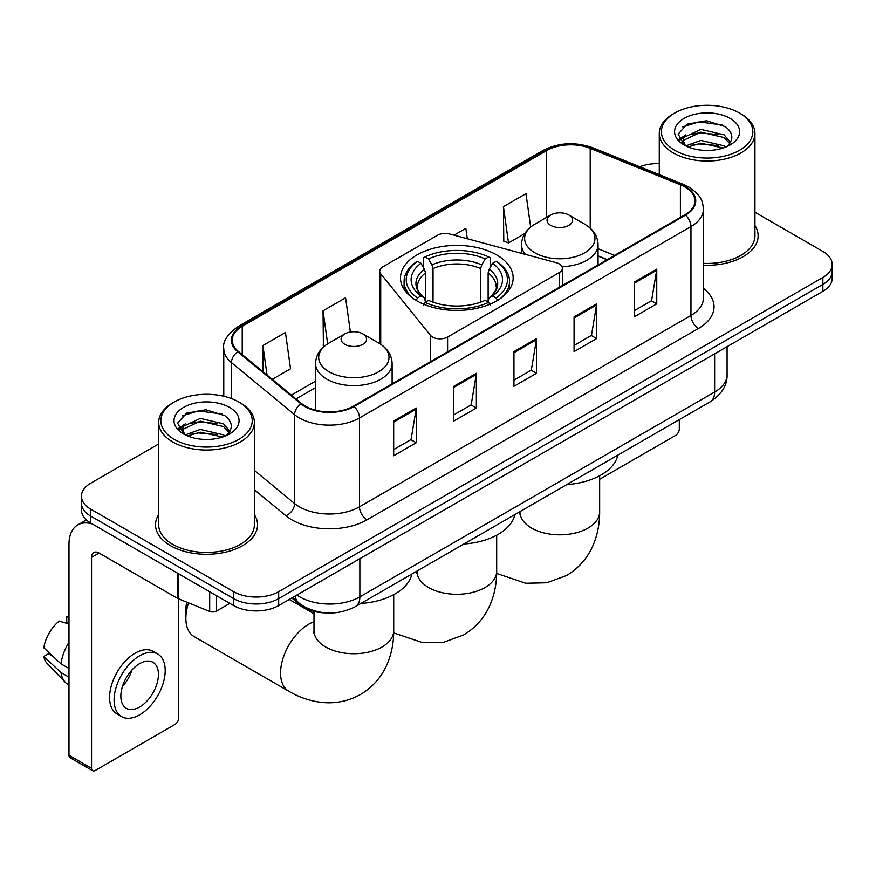 <?xml version="1.0" encoding="UTF-8"?>
<svg xmlns="http://www.w3.org/2000/svg" width="876" height="876" viewBox="0 0 876 876"><rect width="100%" height="100%" fill="white"/><g stroke="black" fill="none" stroke-linecap="round" stroke-linejoin="round"><path stroke-width="1.31" d="M559.26 263.906A10.632 6.132 0 0 0 556.238 262.69L449.618 233.98A10.632 6.132 0 0 0 437.606 235.206L382.845 266.819A10.632 6.132 0 0 0 379.724 271.166A10.632 6.132 0 0 0 380.721 273.75L430.445 335.311A10.632 6.132 0 0 0 447.592 337.052L559.26 272.589A10.632 6.132 0 0 0 562.37 268.242A10.632 6.132 0 0 0 559.26 263.906M496.659 254.916A56.338 32.521 0 0 0 435.262 247.864A56.338 32.521 0 0 0 400.485 277.922A56.338 32.521 0 0 0 416.987 300.917A56.338 32.521 0 0 0 478.384 307.969A56.338 32.521 0 0 0 513.161 277.922A56.338 32.521 0 0 0 496.659 254.916M607.057 259.745L598.056 256.11M325.401 612.872A31.886 18.407 180 0 1 300.315 605.031L291.774 597.99M158.698 443.957L90.786 483.169A31.886 18.407 0 0 0 81.446 496.188L81.446 510.073A31.886 18.407 0 0 0 90.786 523.092L233.596 605.546A31.886 18.407 0 0 0 278.688 605.546L822.86 291.369A31.886 18.407 0 0 0 832.2 278.349L832.2 271.407A31.886 18.407 0 0 1 822.86 284.426A31.886 18.407 0 0 0 832.2 271.407L832.2 264.464A31.886 18.407 0 0 0 822.86 251.445L754.948 212.233M81.446 496.188A31.886 18.407 0 0 0 90.786 509.208L233.596 591.661A31.886 18.407 0 0 0 278.688 591.661L278.688 598.604L822.86 284.426L278.688 598.604A31.886 18.407 0 0 1 233.596 598.604A31.886 18.407 0 0 0 278.688 598.604L278.688 605.546M90.786 509.208L90.786 516.15L233.596 598.604L90.786 516.15A31.886 18.407 0 0 1 81.446 503.131A31.886 18.407 0 0 0 90.786 516.15L90.786 523.092M158.698 514.584A51.016 29.455 0 0 0 155.512 524.833A51.016 29.455 0 0 0 170.459 545.66A51.016 29.455 0 0 0 226.063 552.044A51.016 29.455 0 0 0 257.555 524.833A51.016 29.455 0 0 0 254.369 514.584A51.016 29.455 0 0 1 257.555 524.833A51.016 29.455 0 0 1 226.063 552.044A51.016 29.455 0 0 1 170.459 545.66A51.016 29.455 0 0 1 155.512 524.833A51.016 29.455 0 0 1 158.698 514.584M684.933 187.004A34.011 19.633 180 0 1 694.898 200.889A34.011 19.633 180 0 1 684.933 214.784L353.477 406.146A34.011 19.633 180 0 1 301.563 403.529L238.414 351.462A34.011 19.633 180 0 1 232.26 340.195A34.011 19.633 180 0 1 242.225 326.31L546.657 150.552A34.011 19.633 180 0 1 590.216 148.351L680.4 184.803A34.011 19.633 180 0 1 684.933 187.004M685.536 186.665A34.865 20.126 0 0 0 680.882 184.409L590.698 147.945A34.865 20.126 0 0 0 546.055 150.201L241.623 325.96A34.865 20.126 0 0 0 237.714 351.736L300.862 403.803A34.865 20.126 0 0 0 354.079 406.497L685.536 215.124A34.865 20.126 0 0 0 685.536 186.665M393.685 421.027L393.685 455.75L416.231 442.73L416.231 408.019L393.685 421.027M393.685 449.585L411.052 439.566L416.144 409.169A8.508 4.906 -120 0 0 416.231 408.019M410.899 439.653L416.231 442.73M453.812 386.316L453.812 421.038L476.369 408.019L476.369 373.296L453.812 386.316M453.812 414.874L471.189 404.843L476.27 374.457A8.508 4.906 -120 0 0 476.369 373.296M471.036 404.931L476.369 408.019M634.202 282.171L634.202 316.882L656.748 303.873L656.748 269.151L634.202 282.171M634.202 310.728L651.569 300.698L656.661 270.301A8.508 4.906 -120 0 0 656.748 269.151M651.415 300.786L656.748 303.873M574.076 316.882L574.076 351.605L596.622 338.585L596.622 303.873L574.076 316.882M574.076 345.44L591.442 335.42L596.534 305.023A8.508 4.906 -120 0 0 596.622 303.873M591.289 335.508L596.622 338.585M513.949 351.605L513.949 386.316L536.495 373.296L536.495 338.585L513.949 351.605M513.949 380.162L531.316 370.132L536.408 339.735A8.508 4.906 -120 0 0 536.495 338.585M531.163 370.22L536.495 373.296M703.406 265.209A51.016 29.455 0 0 0 758.134 235.83A51.016 29.455 0 0 0 754.948 225.581A51.016 29.455 0 0 1 758.134 235.83A51.016 29.455 0 0 1 703.406 265.209M278.688 591.661L822.86 277.484A31.886 18.407 0 0 0 832.2 264.464M659.278 163.637A31.886 18.407 0 0 0 639.732 166.736M272.239 379.352L290.547 368.785L285.456 332.508L262.909 345.527L262.909 371.654M467.302 238.743L465.846 228.362L454.042 235.173M530.659 227.059L525.972 193.651L503.426 206.67L503.788 241.174M350.389 332.015L345.582 297.796L323.036 310.816L323.397 345.319M503.426 206.67L508.518 242.937L524.823 233.52M508.518 242.937L503.426 241.031M324.843 345.856L323.036 345.177M323.036 310.816L327.668 343.841M262.909 345.527L267.049 375.07M599.655 479.26L675.538 435.449A5.311 3.066 120 0 0 679.305 428.933L679.305 419.637M674.794 150.344A45.705 26.39 0 0 0 739.432 150.344A45.705 26.39 0 0 0 739.432 113.015L740.932 113.891A47.83 27.616 0 0 1 754.948 133.415A47.83 27.616 0 0 1 725.416 158.928A47.83 27.616 0 0 1 673.294 152.939A47.83 27.616 0 0 1 659.278 133.415A47.83 27.616 0 0 1 673.294 113.891L674.794 113.015A45.705 26.39 0 0 0 674.794 150.344M703.406 263.358A47.83 27.616 0 0 0 754.948 235.83L754.948 133.415M685.875 145.876L700.899 140.423L724.102 145.843L725.744 147.069M688.12 146.927L700.899 143.182L723.171 148.011M685.426 145.679L683.094 140.51L683.904 137.368L700.899 129.396L724.102 134.827L730.475 142.361M683.149 144.157L683.094 140.51M683.247 141.89L683.904 140.127L700.899 132.156L724.102 137.576L729.741 143.511M726.762 146.642A24.024 13.874 0 0 0 727.781 145.734C733.913 139.054 733.102 132.703 725.361 126.67L706.56 120.768L687.178 124.14L678.177 134.116L684.014 144.803M730.113 118.402A32.521 18.779 0 0 0 684.178 118.359A32.521 18.779 0 0 0 683.97 144.879A32.521 18.779 0 0 0 684.112 144.956A32.521 18.779 0 0 0 730.255 144.879A32.521 18.779 0 0 0 730.113 118.402M729.828 145.12L732.161 143.522M740.932 113.891L739.432 113.015A45.705 26.39 0 0 0 674.794 113.015M682.722 126.878L699.004 121.884L722.667 125.038M679.59 140.291L684.025 137.149M691.361 134.291L699.004 132.9L718.145 134.543M691.361 145.306L699.004 143.927L718.145 145.569M679.086 139.404L685.875 134.849M415.98 300.632L417.491 298.026A50.6 29.215 0 0 1 417.491 261.278L420.962 263.293A45.705 26.39 0 0 0 420.962 296.011L424.4 297.971L425.506 302.067M425.506 300.402L425.506 272.918L424.4 269.206L420.962 263.293M423.491 267.64L423.491 257.807L425.002 256.942A50.6 29.215 0 0 1 488.644 256.942L485.162 258.946A45.705 26.39 0 0 0 428.484 258.946L431.912 264.87L433.029 268.582L433.029 302.187M480.617 302.187L480.617 268.582L481.734 264.87L485.162 258.946M463.853 544.018A58.462 33.748 0 0 0 514.858 514.573M417.491 261.278L415.98 262.143A52.724 30.441 0 0 0 404.099 281.393A52.724 30.441 0 0 0 413.308 298.574M488.644 256.942L490.155 257.807L490.155 267.64M423.491 304.968L425.002 302.362A50.6 29.215 0 0 0 488.644 302.362L490.155 304.968M425.002 302.362L428.484 300.358A45.705 26.39 0 0 0 485.162 300.358L488.644 302.362M420.962 296.011L417.491 298.026M428.484 258.946L425.002 256.942M424.4 269.206A40.887 23.608 0 0 0 424.4 297.971L424.597 298.092C418.783 292.475 416.418 288.664 417.491 286.66A39.332 22.71 0 0 1 425.506 272.918M500.338 298.574A52.724 30.441 0 0 0 509.547 281.393A52.724 30.441 0 0 0 497.667 262.143L496.155 261.278A50.6 29.215 0 0 1 496.155 298.026L497.667 300.632M496.155 298.026L492.684 296.011A45.705 26.39 0 0 0 492.684 263.293L496.155 261.278M492.684 263.293L489.246 269.206L488.14 272.918L488.14 300.402L489.246 297.971L492.684 296.011M488.14 272.918A39.332 22.71 0 0 1 496.155 286.66C497.218 288.675 494.852 292.496 489.049 298.092L489.246 297.971A40.887 23.608 0 0 0 489.246 269.206M488.14 302.067L488.14 300.402M562.02 266.687A38.27 22.097 0 0 0 598.056 244.623C597.782 236.115 593.304 229.282 584.653 224.136L568.82 214.992A12.757 7.369 0 0 0 550.774 214.992A12.757 7.369 0 0 0 550.774 225.406A12.757 7.369 0 0 0 568.809 225.406A12.757 7.369 0 0 0 568.82 214.992L584.653 224.136A35.15 20.29 0 0 1 584.653 252.846A35.15 20.29 0 0 1 534.94 252.846A35.15 20.29 0 0 1 534.94 224.136C526.279 229.282 521.811 236.115 521.527 244.623A38.27 22.097 0 0 0 525.48 254.401M566.827 484.57A58.462 33.748 0 0 0 617.832 455.115M188.57 602.885A39.858 23.017 120 0 0 185.865 618.346L185.865 609.674A29.226 16.874 -60 0 1 186.774 602.162M185.865 618.346A39.858 23.017 120 0 0 194.122 636.6L288.828 691.273A39.858 23.017 -60 0 1 282.718 659.332A39.858 23.017 -60 0 1 308.757 624.205A39.858 23.017 -60 0 1 313.991 621.752M344.837 344.312A12.757 7.369 0 0 0 362.872 344.312A12.757 7.369 0 0 0 362.872 333.898L378.706 343.042A35.15 20.29 0 0 1 378.706 371.742A35.15 20.29 0 0 1 328.993 371.742A35.15 20.29 0 0 1 328.993 343.042C320.342 348.177 315.864 355.01 315.59 363.529A38.27 22.097 0 0 0 326.792 379.155A38.27 22.097 0 0 0 368.5 383.94A38.27 22.097 0 0 0 392.12 363.529C391.835 355.01 387.367 348.177 378.706 343.042L362.872 333.898A12.757 7.369 0 0 0 344.837 333.898A12.757 7.369 0 0 0 344.837 344.312M360.879 603.476A58.462 33.748 0 0 0 411.895 574.021M216.492 595.669L216.492 611.076L229.84 603.378M92.374 524.012A42.519 24.55 -120 0 0 77.8 524.899A42.519 24.55 -120 0 0 68.985 544.357L68.985 755.254L91.542 768.274L91.542 557.377A10.632 6.132 60 0 1 93.743 552.515A10.632 6.132 60 0 1 99.054 553.041L177.642 598.418L177.642 573.243M91.542 768.274A5.311 3.066 120 0 0 92.637 770.705L70.091 757.696A5.311 3.066 -60 0 1 68.985 755.254M92.637 770.705A5.311 3.066 120 0 0 95.298 770.442L174.97 724.452A5.311 3.066 120 0 0 178.726 717.937L178.726 598.91M216.492 611.076A5.311 3.066 180 0 1 209.692 611.426L178.354 598.757A5.311 3.066 180 0 1 177.642 598.418M139.645 706.998A26.576 15.341 120 0 0 157.001 683.587A26.576 15.341 120 0 0 152.928 662.289A26.576 15.341 120 0 0 139.645 663.614A26.576 15.341 120 0 0 122.279 687.025A26.576 15.341 120 0 0 126.352 708.323A26.576 15.341 120 0 0 139.645 706.998M122.476 686.401A26.576 15.341 120 0 0 132.013 669.888M68.985 617.416L66.74 616.726L66.74 622.07L68.985 623.373M157.713 654.011L153.201 651.405A36.135 20.871 120 0 0 135.134 653.189A36.135 20.871 120 0 0 111.526 685.043A36.135 20.871 120 0 0 117.066 714.006L121.567 716.601A36.135 20.871 120 0 0 139.645 714.816A36.135 20.871 120 0 0 163.254 682.962A36.135 20.871 120 0 0 157.713 654.011A36.135 20.871 120 0 0 139.645 655.795A36.135 20.871 120 0 0 116.037 687.649A36.135 20.871 120 0 0 121.567 716.601M68.985 642.261A35.073 20.247 120 0 0 61.013 663.877L43.8 647.78A27.638 15.954 120 0 1 59.218 621.073L68.985 624.03M68.985 668.487L61.013 663.877M53.108 656.496L48.421 653.792L43.8 656.452L61.013 672.56L68.985 677.159M61.013 672.56A35.073 20.247 120 0 0 65.339 682.349A35.073 20.247 120 0 0 67.989 684.441L68.985 685.021M68.985 616.102A27.638 15.954 120 0 0 66.74 616.726M43.8 656.452A27.638 15.954 120 0 0 47.063 663.329L65.339 682.349M174.214 439.347A45.705 26.39 0 0 0 238.852 439.347A45.705 26.39 0 0 0 238.852 402.029L240.363 402.894A47.83 27.616 0 0 1 254.369 422.418A47.83 27.616 0 0 1 224.836 447.932A47.83 27.616 0 0 1 172.714 441.942A47.83 27.616 0 0 1 158.698 422.418A47.83 27.616 0 0 1 172.714 402.894L174.214 402.029A45.705 26.39 0 0 0 174.214 439.347M158.698 422.418L158.698 524.833A47.83 27.616 0 0 0 172.714 544.357A47.83 27.616 0 0 0 224.836 550.347A47.83 27.616 0 0 0 254.369 524.833L254.369 422.418M185.274 434.89L200.319 429.426L223.522 434.857L225.176 436.073M187.552 435.93L200.319 432.186L222.592 437.014M184.858 434.682L182.515 429.525L183.336 426.371L200.319 418.399L223.522 423.831L229.895 431.364M182.58 433.16L182.515 429.525M182.668 430.893L183.336 429.13L200.319 421.159L223.522 426.59L229.162 432.514M226.183 435.646A24.024 13.874 0 0 0 227.202 434.737C233.334 428.057 232.523 421.706 224.782 415.673L205.991 409.771L186.61 413.144L177.609 423.119L183.445 433.806M229.534 407.406A32.521 18.779 0 0 0 183.61 407.362A32.521 18.779 0 0 0 183.391 433.883A32.521 18.779 0 0 0 183.533 433.959A32.521 18.779 0 0 0 229.676 433.883A32.521 18.779 0 0 0 229.534 407.406M229.249 434.124L231.593 432.525M240.363 402.894L238.852 402.029A45.705 26.39 0 0 0 174.214 402.029M182.153 415.892L198.425 410.888L222.099 414.041M179.011 429.295L183.456 426.152M190.793 423.294L198.425 421.904L217.576 423.546M190.793 434.31L198.425 432.93L217.576 434.573M178.518 428.408L185.296 423.864M300.315 604.09L300.315 605.031M380.721 273.75L380.721 344.29M430.445 335.311L430.445 361.711M447.592 337.052L447.592 351.813M559.26 272.589L559.26 287.339M296.876 595.045A42.519 24.55 0 0 0 299.734 596.863A42.519 24.55 0 0 0 359.861 596.863L714.63 392.043A42.519 24.55 0 0 0 727.08 374.687C727.387 385.243 721.769 394.266 710.228 401.777L355.459 606.597A21.254 12.275 60 0 0 359.861 596.863L359.861 558.68M714.63 353.86L714.63 392.043A21.254 12.275 60 0 1 710.228 401.777M295.157 596.041A21.254 14.224 129.5 0 0 298.858 602.951L292.409 597.629M822.86 291.369L822.86 277.484M233.596 605.546L233.596 591.661M703.406 288.368A53.151 30.682 180 0 1 698.468 328.478L367 519.84A10.632 6.132 60 0 1 359.488 506.821L690.956 315.459A42.519 24.55 0 0 0 703.406 298.092L703.406 209.222A42.519 24.55 180 0 1 690.956 226.577A10.632 6.132 -120 0 0 685.536 215.124M367 519.84A53.151 30.682 180 0 1 291.839 519.84A53.151 30.682 180 0 1 285.894 515.745L254.369 489.75M300.862 403.803A10.632 7.107 129.5 0 0 294.599 414.676L294.599 503.547A42.519 24.55 0 0 0 299.362 506.821A42.519 24.55 0 0 0 359.488 506.821L359.488 417.951A42.519 24.55 180 0 1 294.599 414.676L231.45 362.609A42.519 24.55 180 0 1 223.763 348.528L223.763 396.237M703.406 209.222C702.716 201.918 702.037 195.841 688.755 187.004L683.16 184.288A10.632 4.982 112 0 0 680.882 184.409M683.16 184.288L592.975 147.836C575.368 141.605 558.658 142.503 542.846 150.541A10.632 6.132 60 0 1 546.055 150.201M241.623 325.96A10.632 6.132 -120 0 0 238.414 326.299C227.377 334.238 222.493 341.64 223.763 348.528M237.714 351.736A10.632 7.107 129.5 0 0 231.45 362.609L231.45 398.558M592.975 147.836A10.632 4.982 112 0 0 590.698 147.945M354.079 406.497A10.632 6.132 60 0 1 359.488 417.951L690.956 226.577L690.956 315.459A10.632 6.132 60 0 0 698.468 328.478M254.369 470.379L294.599 503.547A10.632 7.107 -50.5 0 1 285.894 515.745M242.225 326.31L242.225 354.605M680.4 184.803L680.4 217.401M590.216 148.351L590.216 228.154M614.58 255.398L598.056 248.729M546.657 150.552L546.657 217.379M315.59 381.159L291.38 395.131M513.949 352.7L536.408 339.735M574.076 317.988L596.534 305.023M634.202 283.276L656.661 270.301M453.812 387.422L476.27 374.457M393.685 422.133L416.144 409.169M496.681 535.203L496.681 571.262A39.858 23.017 180 0 1 485.008 587.544A39.858 23.017 180 0 1 428.638 587.544A39.858 23.017 180 0 1 416.965 571.262L416.779 573.55M480.617 268.582A39.332 22.71 0 0 0 433.029 268.582M481.734 264.87A40.887 23.608 0 0 0 431.912 264.87M599.655 475.756L599.655 511.814A39.858 23.017 180 0 1 587.982 528.086A39.858 23.017 180 0 1 531.612 528.086A39.858 23.017 180 0 1 519.939 511.814L519.753 514.092M393.707 594.651L393.707 630.72A39.858 23.017 180 0 1 382.035 646.992A39.858 23.017 180 0 1 325.664 646.992A39.858 23.017 180 0 1 313.991 630.72L313.816 632.998M91.542 557.377L99.054 553.041M178.354 573.649L178.354 598.757M209.692 611.426L209.692 591.738M379.724 271.166L379.724 343.655M562.37 268.242L562.37 285.543M355.459 606.597C338.355 615.193 321.251 615.193 304.136 606.597L298.858 602.951M727.08 374.687L727.08 346.666M542.846 150.541L238.414 326.299M315.59 387.63L296 398.941M607.287 259.614L598.056 255.88M659.278 174.631L659.278 133.415M496.681 571.262C496.747 582.628 494.721 593.37 490.626 603.52C485.063 617.022 476.029 627.512 463.546 634.98L443.814 642.228L422.758 642.699L393.685 632.888M404.099 289.376L404.099 281.393M509.547 289.376L509.547 281.393M599.655 511.814C599.71 523.169 597.695 533.922 593.6 544.062C588.037 557.574 579.003 568.064 566.52 575.532L546.777 582.781L525.731 583.252L496.659 573.441M598.056 264.935L598.056 244.623M521.527 253.339L521.527 244.623M550.774 214.992L534.94 224.136M393.707 630.72C393.773 642.075 391.758 652.817 387.652 662.968C382.089 676.469 373.066 686.959 360.573 694.427C347.86 701.512 334.271 704.085 319.784 702.158C308.954 700.625 298.628 697 288.828 691.273M392.12 383.841L392.12 363.529M315.59 410.198L315.59 363.529M344.837 333.898L328.993 343.042M313.991 613.747L289.233 599.458M313.991 611.426L313.991 630.72M77.8 524.899L86.395 519.928"/></g></svg>
